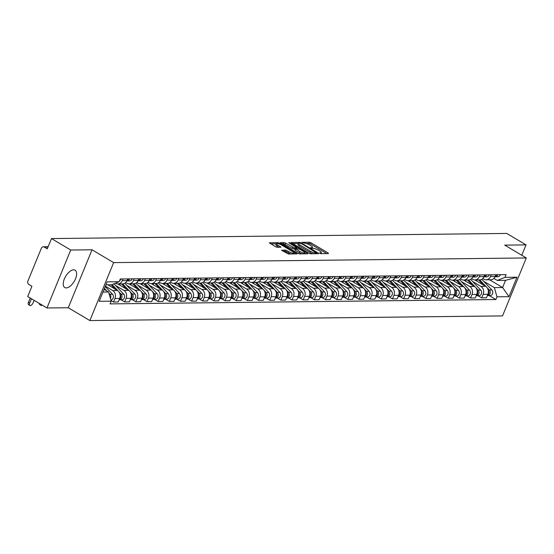 <?xml version="1.0" encoding="UTF-8"?>
<svg xmlns="http://www.w3.org/2000/svg" width="554" height="554" viewBox="0 0 554 554"><rect width="100%" height="100%" fill="white"/><g stroke="black" fill="none" stroke-linecap="round" stroke-linejoin="round"><path stroke-width="0.83" d="M319.817 253.268L320.974 253.656L328.432 253.573L328.183 252.998L311.085 242.839L309.437 242.278L301.972 242.361L304.271 243.144A4.065 1.018 22.3 0 1 309.554 244.923L310.981 245.775A4.065 1.018 22.3 0 1 312.498 247.34A4.065 1.018 22.3 0 1 311.777 247.603L310.656 247.673L310.981 248.019L313.107 248.393A4.065 1.018 22.3 0 1 318.391 250.173L319.817 251.024A4.065 1.018 22.3 0 1 321.327 252.589A4.065 1.018 22.3 0 1 320.607 252.853L319.485 252.922L319.817 253.268M66.224 287.914A10.09 4.972 120.7 0 0 74.908 280.123A10.09 4.972 120.7 0 0 75.088 270.2A10.09 4.972 120.7 0 0 73.64 269.833A10.09 4.972 120.7 0 0 64.95 277.623A10.09 4.972 120.7 0 0 64.776 287.547A10.09 4.972 120.7 0 0 66.224 287.914M281.827 250.041L282.076 250.616L288.523 254.023L297.034 253.843L279.458 243.192L277.81 242.638L269.299 242.811L275.567 246.745L277.222 247.306L280.989 247.181L277.644 244.986A3.4 0.852 22.3 0 1 276.377 243.67A3.4 0.852 22.3 0 1 278.24 243.642A3.4 0.852 22.3 0 1 281.397 244.944L292.657 251.634A3.4 0.852 22.3 0 1 293.918 252.943A3.4 0.852 22.3 0 1 292.055 252.977A3.4 0.852 22.3 0 1 288.897 251.675L285.372 249.999L281.702 250.339M113.625 262.61L92.04 249.785L70.725 250.02L51.467 238.573L506.771 233.442L526.03 244.889L504.715 245.124L526.3 257.956L113.625 262.61L89.859 320.558L502.533 315.905L526.3 257.956M308.703 253.22L310.358 253.774L318.64 253.684L318.391 253.109L301.293 242.95L299.638 242.389L291.134 242.569L308.703 253.22M307.726 253.808L299.437 253.898L297.789 253.344L280.213 242.687L283.987 242.569L285.635 243.123L294.222 247.804L296.799 247.693L289.105 242.915L288.779 242.569L290.088 242.901L307.477 253.233L307.726 253.808M70.725 250.02L46.958 307.976L27.7 296.529L31.903 286.273L28.905 284.486A2.59 2.154 -90.6 0 1 27.922 281.017L41.377 248.22A2.59 2.154 -90.6 0 1 43.281 246.779L48.122 246.724M46.958 307.976L68.274 307.733L89.859 320.558M51.467 238.573L47.263 248.836L44.258 247.049A2.59 2.154 -90.6 0 0 43.281 246.779M521.771 255.262L526.03 244.889M491.176 274.791L490.47 276.501A5.949 4.958 89.4 0 1 486.087 279.805L490.809 279.749A5.949 4.958 -90.6 0 0 495.193 276.446L495.892 274.736M472.562 281.425L480.886 286.37A5.949 4.958 89.4 0 1 483.15 294.347L487.873 294.292A5.949 4.958 -90.6 0 0 485.609 286.314L474.861 279.929M487.873 294.292L486.426 297.83L481.703 297.886L478.123 295.753M486.087 279.805A5.949 4.958 89.4 0 1 483.836 279.181L482.742 278.537M483.15 294.347L481.703 297.886M480.02 274.916L479.314 276.626A5.949 4.958 89.4 0 1 474.93 279.929L479.653 279.881A5.949 4.958 -90.6 0 0 484.037 276.571L484.736 274.86M466.967 295.884L470.547 298.01L475.263 297.955L476.717 294.423A5.949 4.958 -90.6 0 0 474.453 286.446L463.705 280.054M474.93 279.929A5.949 4.958 89.4 0 1 472.68 279.313L471.579 278.662M461.406 281.55L469.73 286.494A5.949 4.958 89.4 0 1 471.994 294.472L470.547 298.01M468.857 275.04L468.158 276.751A5.949 4.958 89.4 0 1 463.774 280.054L468.497 280.005A5.949 4.958 -90.6 0 0 472.881 276.695L473.58 274.985M455.81 296.009L459.391 298.135L464.107 298.08L465.561 294.548A5.949 4.958 -90.6 0 0 463.296 286.57L452.549 280.185M463.774 280.054A5.949 4.958 89.4 0 1 461.517 279.438L460.422 278.787M450.25 281.674L458.574 286.626A5.949 4.958 89.4 0 1 460.838 294.596L459.391 298.135M457.701 275.165L457.002 276.875A5.949 4.958 89.4 0 1 452.618 280.185L457.334 280.13A5.949 4.958 -90.6 0 0 461.724 276.827L462.424 275.116M444.654 296.134L448.228 298.26L452.95 298.204L454.405 294.673A5.949 4.958 -90.6 0 0 452.133 286.695L441.393 280.31M452.618 280.185A5.949 4.958 89.4 0 1 450.36 279.562L449.266 278.911M439.093 281.806L447.417 286.75A5.949 4.958 89.4 0 1 449.682 294.728L448.228 298.26M446.545 275.296L445.845 277A5.949 4.958 89.4 0 1 441.462 280.31L446.178 280.255A5.949 4.958 -90.6 0 0 450.561 276.952L451.268 275.241M433.491 296.258L437.071 298.384L441.794 298.336L443.242 294.797A5.949 4.958 -90.6 0 0 440.977 286.82L430.229 280.435M441.462 280.31A5.949 4.958 89.4 0 1 439.204 279.687L438.11 279.036M427.937 281.931L436.261 286.875A5.949 4.958 89.4 0 1 438.526 294.853L437.071 298.384M435.389 275.421L434.689 277.132A5.949 4.958 89.4 0 1 430.299 280.435L435.022 280.379A5.949 4.958 -90.6 0 0 439.405 277.076L440.111 275.366M422.335 296.383L425.915 298.509L430.638 298.461L432.085 294.922A5.949 4.958 -90.6 0 0 429.821 286.944L419.073 280.559M430.299 280.435A5.949 4.958 89.4 0 1 428.048 279.812L426.954 279.161M416.781 282.055L425.098 287A5.949 4.958 89.4 0 1 427.369 294.977L425.915 298.509M424.232 275.546L423.526 277.256A5.949 4.958 89.4 0 1 419.143 280.559L423.865 280.504A5.949 4.958 -90.6 0 0 428.249 277.201L428.948 275.49M411.179 296.508L414.759 298.641L419.482 298.585L420.929 295.047A5.949 4.958 -90.6 0 0 418.665 287.076L407.917 280.684M419.143 280.559A5.949 4.958 89.4 0 1 416.892 279.943L415.798 279.292M405.625 282.18L413.942 287.124A5.949 4.958 89.4 0 1 416.206 295.102L414.759 298.641M413.076 275.67L412.37 277.381A5.949 4.958 89.4 0 1 407.986 280.684L412.709 280.636A5.949 4.958 -90.6 0 0 417.093 277.325L417.792 275.615M400.023 296.639L403.603 298.765L408.326 298.71L409.773 295.178A5.949 4.958 -90.6 0 0 407.509 287.201L396.761 280.809M407.986 280.684A5.949 4.958 89.4 0 1 405.736 280.068L404.642 279.417M394.462 282.305L402.786 287.249A5.949 4.958 89.4 0 1 405.05 295.227L403.603 298.765M401.913 275.795L401.214 277.506A5.949 4.958 89.4 0 1 396.83 280.809L401.553 280.76A5.949 4.958 -90.6 0 0 405.937 277.45L406.636 275.747M388.866 296.764L392.447 298.89L397.163 298.835L398.617 295.303A5.949 4.958 -90.6 0 0 396.352 287.325L385.605 280.94M396.83 280.809A5.949 4.958 89.4 0 1 394.573 280.192L393.479 279.541M383.306 282.429L391.63 287.381A5.949 4.958 89.4 0 1 393.894 295.358L392.447 298.89M390.757 275.92L390.058 277.63A5.949 4.958 89.4 0 1 385.674 280.94L390.39 280.885A5.949 4.958 -90.6 0 0 394.78 277.582L395.48 275.871M377.71 296.889L381.291 299.015L386.006 298.959L387.461 295.427A5.949 4.958 -90.6 0 0 385.189 287.45L374.449 281.065M385.674 280.94A5.949 4.958 89.4 0 1 383.416 280.317L382.322 279.666M372.149 282.561L380.473 287.505A5.949 4.958 89.4 0 1 382.738 295.483L381.291 299.015M379.601 276.051L378.901 277.755A5.949 4.958 89.4 0 1 374.518 281.065L379.234 281.01A5.949 4.958 -90.6 0 0 383.617 277.706L384.324 275.996M366.554 297.013L370.127 299.139L374.85 299.091L376.298 295.552A5.949 4.958 -90.6 0 0 374.033 287.574L363.286 281.19M374.518 281.065A5.949 4.958 89.4 0 1 372.26 280.442L371.166 279.791M360.993 282.685L369.317 287.63A5.949 4.958 89.4 0 1 371.582 295.607L370.127 299.139M368.445 276.176L367.745 277.886A5.949 4.958 89.4 0 1 363.355 281.19L368.078 281.134A5.949 4.958 -90.6 0 0 372.461 277.831L373.167 276.121M355.391 297.138L358.971 299.271L363.694 299.215L365.141 295.677A5.949 4.958 -90.6 0 0 362.877 287.699L352.129 281.314M363.355 281.19A5.949 4.958 89.4 0 1 361.104 280.566L360.01 279.915M349.837 282.81L358.154 287.755A5.949 4.958 89.4 0 1 360.425 295.732L358.971 299.271M357.288 276.301L356.589 278.011A5.949 4.958 89.4 0 1 352.199 281.314L356.921 281.259A5.949 4.958 -90.6 0 0 361.305 277.956L362.004 276.245M344.235 297.269L347.815 299.395L352.538 299.34L353.985 295.808A5.949 4.958 -90.6 0 0 351.721 287.831L340.973 281.439M352.199 281.314A5.949 4.958 89.4 0 1 349.948 280.698L348.854 280.047M338.681 282.935L346.998 287.879A5.949 4.958 89.4 0 1 349.262 295.857L347.815 299.395M346.132 276.425L345.426 278.136A5.949 4.958 89.4 0 1 341.042 281.439L345.765 281.39A5.949 4.958 -90.6 0 0 350.149 278.08L350.848 276.37M333.079 297.394L336.659 299.52L341.382 299.465L342.829 295.933A5.949 4.958 -90.6 0 0 340.565 287.955L329.817 281.571M341.042 281.439A5.949 4.958 89.4 0 1 338.792 280.823L337.698 280.172M327.518 283.059L335.842 288.004A5.949 4.958 89.4 0 1 338.106 295.981L336.659 299.52M334.969 276.55L334.27 278.26A5.949 4.958 89.4 0 1 329.886 281.564L334.609 281.515A5.949 4.958 -90.6 0 0 338.993 278.205L339.692 276.501M321.922 297.519L325.503 299.645L330.219 299.589L331.673 296.058A5.949 4.958 -90.6 0 0 329.408 288.08L318.661 281.695M329.886 281.564A5.949 4.958 89.4 0 1 327.636 280.947L326.535 280.296M316.362 283.184L324.686 288.135A5.949 4.958 89.4 0 1 326.95 296.113L325.503 299.645M323.813 276.675L323.114 278.385A5.949 4.958 89.4 0 1 318.73 281.695L323.446 281.64A5.949 4.958 -90.6 0 0 327.836 278.337L328.536 276.626M310.766 297.643L314.347 299.769L319.062 299.721L320.517 296.182A5.949 4.958 -90.6 0 0 318.245 288.205L307.505 281.82M318.73 281.695A5.949 4.958 89.4 0 1 316.473 281.072L315.378 280.421M305.206 283.316L313.529 288.26A5.949 4.958 89.4 0 1 315.794 296.238L314.347 299.769M312.657 276.806L311.957 278.51A5.949 4.958 89.4 0 1 307.574 281.82L312.29 281.764A5.949 4.958 -90.6 0 0 316.68 278.461L317.38 276.751M299.61 297.768L303.183 299.894L307.906 299.846L309.354 296.307A5.949 4.958 -90.6 0 0 307.089 288.329L296.348 281.944M307.574 281.82A5.949 4.958 89.4 0 1 305.316 281.197L304.222 280.546M294.049 283.44L302.373 288.385A5.949 4.958 89.4 0 1 304.638 296.362L303.183 299.894M301.501 276.931L300.801 278.641A5.949 4.958 89.4 0 1 296.418 281.944L301.134 281.889A5.949 4.958 -90.6 0 0 305.517 278.586L306.224 276.875M288.447 297.893L292.027 300.026L296.75 299.97L298.197 296.432A5.949 4.958 -90.6 0 0 295.933 288.454L285.185 282.069M296.418 281.944A5.949 4.958 89.4 0 1 294.16 281.321L293.066 280.67M282.893 283.565L291.21 288.509A5.949 4.958 89.4 0 1 293.481 296.487L292.027 300.026M290.344 277.055L289.645 278.766A5.949 4.958 89.4 0 1 285.255 282.069L289.977 282.021A5.949 4.958 -90.6 0 0 294.361 278.71L295.06 277M277.291 298.024L280.871 300.15L285.594 300.095L287.041 296.563A5.949 4.958 -90.6 0 0 284.777 288.586L274.029 282.194M285.255 282.069A5.949 4.958 89.4 0 1 283.004 281.453L281.91 280.802M271.737 283.69L280.054 288.634A5.949 4.958 89.4 0 1 282.318 296.612L280.871 300.15M279.188 277.18L278.482 278.891A5.949 4.958 89.4 0 1 274.098 282.194L278.821 282.145A5.949 4.958 -90.6 0 0 283.205 278.835L283.904 277.125M266.135 298.149L269.715 300.275L274.438 300.22L275.885 296.688A5.949 4.958 -90.6 0 0 273.621 288.71L262.873 282.325M274.098 282.194A5.949 4.958 89.4 0 1 271.848 281.577L270.754 280.926M260.574 283.814L268.898 288.759A5.949 4.958 89.4 0 1 271.162 296.736L269.715 300.275M268.032 277.305L267.326 279.015A5.949 4.958 89.4 0 1 262.942 282.325L267.665 282.27A5.949 4.958 -90.6 0 0 272.049 278.96L272.748 277.256M254.978 298.274L258.559 300.4L263.275 300.344L264.729 296.812A5.949 4.958 -90.6 0 0 262.464 288.835L251.717 282.45M262.942 282.325A5.949 4.958 89.4 0 1 260.692 281.702L259.591 281.051M249.418 283.939L257.742 288.89A5.949 4.958 89.4 0 1 260.006 296.868L258.559 300.4M256.869 277.429L256.17 279.14A5.949 4.958 89.4 0 1 251.786 282.45L256.509 282.395A5.949 4.958 -90.6 0 0 260.892 279.091L261.592 277.381M243.822 298.398L247.403 300.524L252.118 300.476L253.573 296.937A5.949 4.958 -90.6 0 0 251.301 288.959L240.561 282.575M251.786 282.45A5.949 4.958 89.4 0 1 249.529 281.827L248.434 281.176M238.262 284.07L246.585 289.015A5.949 4.958 89.4 0 1 248.85 296.992L247.403 300.524M245.713 277.561L245.013 279.271A5.949 4.958 89.4 0 1 240.63 282.575L245.346 282.519A5.949 4.958 -90.6 0 0 249.736 279.216L250.436 277.506M232.666 298.523L236.239 300.649L240.962 300.6L242.41 297.062A5.949 4.958 -90.6 0 0 240.145 289.084L229.404 282.699M240.63 282.575A5.949 4.958 89.4 0 1 238.372 281.951L237.278 281.3M227.105 284.195L235.429 289.14A5.949 4.958 89.4 0 1 237.694 297.117L236.239 300.649M234.557 277.686L233.857 279.396A5.949 4.958 89.4 0 1 229.474 282.699L234.19 282.644A5.949 4.958 -90.6 0 0 238.573 279.341L239.28 277.63M221.503 298.648L225.083 300.78L229.806 300.725L231.253 297.186A5.949 4.958 -90.6 0 0 228.989 289.209L218.241 282.824M229.474 282.699A5.949 4.958 89.4 0 1 227.216 282.083L226.122 281.432M215.949 284.32L224.273 289.264A5.949 4.958 89.4 0 1 226.538 297.242L225.083 300.78M223.401 277.81L222.701 279.521A5.949 4.958 89.4 0 1 218.311 282.824L223.033 282.775A5.949 4.958 -90.6 0 0 227.417 279.465L228.123 277.755M210.347 298.779L213.927 300.905L218.65 300.85L220.097 297.318A5.949 4.958 -90.6 0 0 217.833 289.34L207.085 282.949M218.311 282.824A5.949 4.958 89.4 0 1 216.06 282.208L214.966 281.557M204.793 284.444L213.11 289.389A5.949 4.958 89.4 0 1 215.381 297.366L213.927 300.905M212.244 277.935L211.538 279.645A5.949 4.958 89.4 0 1 207.154 282.949L211.877 282.9A5.949 4.958 -90.6 0 0 216.261 279.59L216.96 277.879M199.191 298.904L202.771 301.03L207.494 300.974L208.941 297.443A5.949 4.958 -90.6 0 0 206.677 289.465L195.929 283.08M207.154 282.949A5.949 4.958 89.4 0 1 204.904 282.332L203.81 281.681M193.637 284.569L201.954 289.52A5.949 4.958 89.4 0 1 204.218 297.491L202.771 301.03M201.088 278.06L200.382 279.77A5.949 4.958 89.4 0 1 195.998 283.08L200.721 283.025A5.949 4.958 -90.6 0 0 205.105 279.722L205.804 278.011M188.035 299.028L191.615 301.154L196.338 301.099L197.785 297.567A5.949 4.958 -90.6 0 0 195.52 289.59L184.773 283.205M195.998 283.08A5.949 4.958 89.4 0 1 193.748 282.457L192.653 281.806M182.474 284.701L190.798 289.645A5.949 4.958 89.4 0 1 193.062 297.623L191.615 301.154M189.925 278.191L189.226 279.895A5.949 4.958 89.4 0 1 184.842 283.205L189.565 283.149A5.949 4.958 -90.6 0 0 193.948 279.846L194.648 278.136M176.878 299.153L180.459 301.279L185.174 301.231L186.629 297.692A5.949 4.958 -90.6 0 0 184.364 289.714L173.617 283.329M184.842 283.205A5.949 4.958 89.4 0 1 182.585 282.582L181.49 281.931M171.318 284.825L179.641 289.77A5.949 4.958 89.4 0 1 181.906 297.747L180.459 301.279M178.769 278.316L178.069 280.026A5.949 4.958 89.4 0 1 173.686 283.329L178.402 283.274A5.949 4.958 -90.6 0 0 182.792 279.971L183.492 278.26M165.722 299.278L169.302 301.404L174.018 301.355L175.473 297.817A5.949 4.958 -90.6 0 0 173.201 289.839L162.46 283.454M173.686 283.329A5.949 4.958 89.4 0 1 171.428 282.706L170.334 282.055M160.161 284.95L168.485 289.894A5.949 4.958 89.4 0 1 170.75 297.872L169.302 301.404M167.613 278.44L166.913 280.151A5.949 4.958 89.4 0 1 162.53 283.454L167.246 283.399A5.949 4.958 -90.6 0 0 171.629 280.095L172.336 278.385M154.566 299.402L158.139 301.535L162.862 301.48L164.309 297.948A5.949 4.958 -90.6 0 0 162.045 289.971L151.297 283.579M162.53 283.454A5.949 4.958 89.4 0 1 160.272 282.838L159.178 282.187M149.005 285.075L157.329 290.019A5.949 4.958 89.4 0 1 159.594 297.997L158.139 301.535M156.457 278.565L155.757 280.276A5.949 4.958 89.4 0 1 151.367 283.579L156.09 283.53A5.949 4.958 -90.6 0 0 160.473 280.22L161.179 278.51M143.403 299.534L146.983 301.66L151.706 301.605L153.153 298.073A5.949 4.958 -90.6 0 0 150.889 290.095L140.141 283.71M151.367 283.579A5.949 4.958 89.4 0 1 149.116 282.962L148.022 282.311M137.849 285.199L146.166 290.144A5.949 4.958 89.4 0 1 148.437 298.121L146.983 301.66M145.3 278.69L144.601 280.4A5.949 4.958 89.4 0 1 140.21 283.703L144.933 283.655A5.949 4.958 -90.6 0 0 149.317 280.345L150.016 278.641M132.247 299.659L135.827 301.785L140.55 301.729L141.997 298.197A5.949 4.958 -90.6 0 0 139.733 290.22L128.985 283.835M140.21 283.703A5.949 4.958 89.4 0 1 137.96 283.087L136.866 282.436M126.693 285.324L135.01 290.275A5.949 4.958 89.4 0 1 137.274 298.253L135.827 301.785M134.144 278.814L133.438 280.525A5.949 4.958 89.4 0 1 129.054 283.835L133.777 283.78A5.949 4.958 -90.6 0 0 138.161 280.476L138.86 278.766M121.091 299.783L124.671 301.909L129.394 301.861L130.841 298.322A5.949 4.958 -90.6 0 0 128.576 290.344L117.829 283.96M129.054 283.835A5.949 4.958 89.4 0 1 126.804 283.212L125.71 282.561M115.53 285.455L123.854 290.4A5.949 4.958 89.4 0 1 126.118 298.377L124.671 301.909M122.981 278.946L122.282 280.649A5.949 4.958 89.4 0 1 117.898 283.96L122.621 283.904A5.949 4.958 -90.6 0 0 127.005 280.601L127.704 278.891M111.022 300.552L113.515 302.034L118.231 301.985L119.685 298.447A5.949 4.958 -90.6 0 0 117.42 290.469L107.926 284.832M117.898 283.96A5.949 4.958 89.4 0 1 115.647 283.336L115.433 283.212M105.385 286.176L112.697 290.525A5.949 4.958 89.4 0 1 114.962 298.502L113.515 302.034M483.725 281.3L494.369 287.623L502.589 287.533L505.539 280.345L497.312 280.442L493.898 278.406M489.521 279.763L502.589 287.533L508.994 296.681L496.98 296.819L494.369 287.623M497.312 280.442L504.964 277.346L516.979 277.208L508.994 296.681M102.975 292.041L108.584 291.979L111.195 301.168L110.08 303.89L495.858 299.541L496.98 296.819M111.195 301.168L99.18 301.307L107.164 281.834L119.179 281.695L111.527 284.791L105.925 284.853M504.964 277.346L506.079 274.625L120.294 278.974L119.179 281.695M92.04 249.785L68.274 307.733M108.584 291.979L104.097 289.313M489.279 295.628L495.858 299.541M516.979 277.208L505.539 280.345M326.756 253.594L310.607 243.995L308.959 243.441L306.161 243.469M298.419 243.559L292.56 243.621M316.964 253.704L316.466 253.407M316.542 252.901L301.355 243.58L299.181 243.199A4.065 1.018 22.3 0 0 298.461 243.469A4.065 1.018 22.3 0 0 299.977 245.034L310.233 251.128A4.065 1.018 22.3 0 0 315.524 252.915L316.542 252.901L316.209 253.711M298.461 243.469L297.983 244.626A4.065 1.018 22.3 0 0 299.499 246.191L299.977 245.034M313.155 253.746A4.065 1.018 22.3 0 1 309.755 252.292L299.499 246.191M281.64 243.746L283.51 243.725L283.987 242.569M295.22 248.947L292.096 248.407L283.51 243.725M296.591 248.206L297.214 248.573M304.693 253.019L306.043 253.822M299.769 251.523A3.4 0.852 22.3 0 0 302.92 252.825A3.4 0.852 22.3 0 0 304.79 252.79A3.4 0.852 22.3 0 0 303.523 251.481L299.555 249.12L295.552 248.594L299.769 251.523L299.292 252.679A3.4 0.852 22.3 0 0 302.041 253.871M295.081 249.75L295.324 250.325L295.801 249.168M299.292 252.679L295.324 250.325M291.079 253.995A3.4 0.852 22.3 0 1 288.426 252.832L284.894 251.163L283.032 251.184M276.377 243.67L275.899 244.833A3.4 0.852 22.3 0 0 277.166 246.142L277.644 244.986M279.084 247.285L277.166 246.142M276.321 243.808L270.726 243.871M295.13 253.947L293.828 253.171M478.566 279.888L483.351 284.978M475.99 279.915L477.451 281.467M488.219 290.164A3.234 2.694 89.4 0 1 487.43 295.372M479.778 279.874L486.35 286.861M487.028 287.581L489.3 289.998A3.234 2.694 89.4 0 1 490.048 293.551A3.234 2.694 89.4 0 1 487.555 295.649A3.234 2.694 89.4 0 1 487.319 295.642M481.807 279.258L491.876 289.971A3.234 2.694 89.4 0 1 492.617 293.523A3.234 2.694 89.4 0 1 490.131 295.621L487.555 295.649M495.061 276.751A3.234 2.694 -90.6 0 0 495.304 276.758A3.234 2.694 -90.6 0 0 497.776 274.715M495.304 276.758L497.88 276.73A3.234 2.694 -90.6 0 0 500.352 274.687M495.179 276.481A3.234 2.694 -90.6 0 0 496.557 274.729M467.41 280.012L472.188 285.102M464.834 280.047L466.295 281.598M477.063 290.289A3.234 2.694 89.4 0 1 476.274 295.497M468.622 279.999L475.194 286.986M475.872 287.706L478.144 290.123A3.234 2.694 89.4 0 1 478.885 293.675A3.234 2.694 89.4 0 1 476.398 295.774A3.234 2.694 89.4 0 1 476.163 295.767M470.644 279.382L480.72 290.095A3.234 2.694 89.4 0 1 481.461 293.648A3.234 2.694 89.4 0 1 478.975 295.746L476.398 295.774M456.254 280.144L461.032 285.227M453.678 280.172L455.132 281.723M465.907 290.414A3.234 2.694 89.4 0 1 465.118 295.621M457.466 280.123L464.037 287.111M464.716 287.831L466.987 290.248A3.234 2.694 89.4 0 1 467.728 293.8A3.234 2.694 89.4 0 1 465.242 295.898A3.234 2.694 89.4 0 1 465.007 295.891M459.488 279.514L469.563 290.22A3.234 2.694 89.4 0 1 470.304 293.772A3.234 2.694 89.4 0 1 467.811 295.871L465.242 295.898M483.905 276.875A3.234 2.694 -90.6 0 0 484.148 276.882A3.234 2.694 -90.6 0 0 486.62 274.839M484.148 276.882L486.717 276.855A3.234 2.694 -90.6 0 0 489.196 274.812M484.023 276.605A3.234 2.694 -90.6 0 0 485.401 274.853M472.749 277A3.234 2.694 -90.6 0 0 472.984 277.007A3.234 2.694 -90.6 0 0 475.464 274.964M472.984 277.007L475.561 276.979A3.234 2.694 -90.6 0 0 478.033 274.936M472.867 276.73A3.234 2.694 -90.6 0 0 474.245 274.978M445.097 280.269L449.876 285.352M442.521 280.296L443.976 281.848M454.744 290.545A3.234 2.694 89.4 0 1 453.961 295.746M446.309 280.255L452.874 287.235M453.553 287.955L455.831 290.372A3.234 2.694 89.4 0 1 456.572 293.932A3.234 2.694 89.4 0 1 454.079 296.03A3.234 2.694 89.4 0 1 453.851 296.016M448.331 279.638L458.4 290.344A3.234 2.694 89.4 0 1 459.148 293.897A3.234 2.694 89.4 0 1 456.655 295.995L454.079 296.03M433.934 280.393L438.72 285.476M431.365 280.421L432.819 281.972M443.588 290.67A3.234 2.694 89.4 0 1 442.805 295.878M435.153 280.379L441.718 287.36M442.397 288.087L444.668 290.504A3.234 2.694 89.4 0 1 445.416 294.056A3.234 2.694 89.4 0 1 442.923 296.155A3.234 2.694 89.4 0 1 442.694 296.141M437.175 279.763L447.244 290.469A3.234 2.694 89.4 0 1 447.992 294.022A3.234 2.694 89.4 0 1 445.499 296.127L442.923 296.155M422.778 280.518L427.563 285.601M420.202 280.546L421.663 282.097M432.432 290.795A3.234 2.694 89.4 0 1 431.642 296.002M423.997 280.504L430.562 287.491M431.241 288.212L433.512 290.628A3.234 2.694 89.4 0 1 434.26 294.181A3.234 2.694 89.4 0 1 431.767 296.279A3.234 2.694 89.4 0 1 431.538 296.272M426.019 279.888L436.088 290.601A3.234 2.694 89.4 0 1 436.836 294.153A3.234 2.694 89.4 0 1 434.343 296.252L431.767 296.279M461.586 277.125A3.234 2.694 -90.6 0 0 461.828 277.139A3.234 2.694 -90.6 0 0 464.3 275.096M461.828 277.139L464.404 277.104A3.234 2.694 -90.6 0 0 466.877 275.061M461.711 276.855A3.234 2.694 -90.6 0 0 463.089 275.109M450.43 277.249A3.234 2.694 -90.6 0 0 450.672 277.263A3.234 2.694 -90.6 0 0 453.144 275.22M450.672 277.263L453.248 277.229A3.234 2.694 -90.6 0 0 455.72 275.193M450.547 276.979A3.234 2.694 -90.6 0 0 451.932 275.234M439.274 277.374A3.234 2.694 -90.6 0 0 439.516 277.388A3.234 2.694 -90.6 0 0 441.988 275.345M439.516 277.388L442.092 277.36A3.234 2.694 -90.6 0 0 444.564 275.317M439.391 277.111A3.234 2.694 -90.6 0 0 440.776 275.359M411.622 280.643L416.407 285.732M409.046 280.677L410.507 282.221M421.275 290.919A3.234 2.694 89.4 0 1 420.486 296.127M412.834 280.629L419.406 287.616M420.084 288.336L422.356 290.753A3.234 2.694 89.4 0 1 423.104 294.306A3.234 2.694 89.4 0 1 420.611 296.404A3.234 2.694 89.4 0 1 420.375 296.397M414.863 280.012L424.932 290.725A3.234 2.694 89.4 0 1 425.68 294.278A3.234 2.694 89.4 0 1 423.187 296.376L420.611 296.404M428.117 277.506A3.234 2.694 -90.6 0 0 428.36 277.512A3.234 2.694 -90.6 0 0 430.832 275.47M428.36 277.512L430.936 277.485A3.234 2.694 -90.6 0 0 433.408 275.442M428.235 277.235A3.234 2.694 -90.6 0 0 429.613 275.483M400.466 280.774L405.244 285.857M397.89 280.802L399.351 282.353M410.119 291.044A3.234 2.694 89.4 0 1 409.33 296.252M401.678 280.753L408.25 287.741M408.928 288.461L411.2 290.878A3.234 2.694 89.4 0 1 411.947 294.43A3.234 2.694 89.4 0 1 409.454 296.529A3.234 2.694 89.4 0 1 409.219 296.522M403.707 280.137L413.776 290.85A3.234 2.694 89.4 0 1 414.517 294.403A3.234 2.694 89.4 0 1 412.031 296.501L409.454 296.529M416.961 277.63A3.234 2.694 -90.6 0 0 417.204 277.637A3.234 2.694 -90.6 0 0 419.676 275.594M417.204 277.637L419.773 277.609A3.234 2.694 -90.6 0 0 422.252 275.567M417.079 277.36A3.234 2.694 -90.6 0 0 418.457 275.608M389.31 280.899L394.088 285.982M386.734 280.926L388.195 282.478M398.963 291.169A3.234 2.694 89.4 0 1 398.174 296.376M390.522 280.878L397.093 287.865M397.772 288.586L400.043 291.002A3.234 2.694 89.4 0 1 400.784 294.555A3.234 2.694 89.4 0 1 398.298 296.653A3.234 2.694 89.4 0 1 398.063 296.646M392.544 280.269L402.619 290.975A3.234 2.694 89.4 0 1 403.36 294.527A3.234 2.694 89.4 0 1 400.867 296.625L398.298 296.653M405.805 277.755A3.234 2.694 -90.6 0 0 406.04 277.762A3.234 2.694 -90.6 0 0 408.52 275.719M406.04 277.762L408.617 277.734A3.234 2.694 -90.6 0 0 411.089 275.691M405.923 277.485A3.234 2.694 -90.6 0 0 407.301 275.733M378.153 281.023L382.932 286.106M375.577 281.051L377.032 282.602M387.807 291.3A3.234 2.694 89.4 0 1 387.017 296.501M379.365 281.01L385.937 287.99M386.609 288.71L388.887 291.134A3.234 2.694 89.4 0 1 389.628 294.686A3.234 2.694 89.4 0 1 387.135 296.785A3.234 2.694 89.4 0 1 386.907 296.771M381.387 280.393L391.456 291.099A3.234 2.694 89.4 0 1 392.204 294.652A3.234 2.694 89.4 0 1 389.711 296.75L387.135 296.785M394.642 277.879A3.234 2.694 -90.6 0 0 394.884 277.893A3.234 2.694 -90.6 0 0 397.363 275.85M394.884 277.893L397.46 277.859A3.234 2.694 -90.6 0 0 399.933 275.816M394.767 277.609A3.234 2.694 -90.6 0 0 396.145 275.864M366.99 281.148L371.776 286.231M364.421 281.176L365.875 282.727M376.644 291.425A3.234 2.694 89.4 0 1 375.861 296.632M368.209 281.134L374.774 288.122M375.453 288.842L377.731 291.259A3.234 2.694 89.4 0 1 378.472 294.811A3.234 2.694 89.4 0 1 375.979 296.909A3.234 2.694 89.4 0 1 375.751 296.896M370.231 280.518L380.3 291.224A3.234 2.694 89.4 0 1 381.048 294.783A3.234 2.694 89.4 0 1 378.555 296.882L375.979 296.909M383.486 278.004A3.234 2.694 -90.6 0 0 383.728 278.018A3.234 2.694 -90.6 0 0 386.2 275.975M383.728 278.018L386.304 277.99A3.234 2.694 -90.6 0 0 388.776 275.947M383.61 277.741A3.234 2.694 -90.6 0 0 384.988 275.989M355.834 281.273L360.619 286.356M353.265 281.3L354.719 282.852M365.488 291.549A3.234 2.694 89.4 0 1 364.705 296.757M357.053 281.259L363.618 288.246M364.297 288.966L366.568 291.383A3.234 2.694 89.4 0 1 367.316 294.936A3.234 2.694 89.4 0 1 364.823 297.034A3.234 2.694 89.4 0 1 364.594 297.027M359.075 280.643L369.144 291.356A3.234 2.694 89.4 0 1 369.892 294.908A3.234 2.694 89.4 0 1 367.399 297.006L364.823 297.034M372.33 278.129A3.234 2.694 -90.6 0 0 372.572 278.143A3.234 2.694 -90.6 0 0 375.044 276.1M372.572 278.143L375.148 278.115A3.234 2.694 -90.6 0 0 377.62 276.072M372.447 277.866A3.234 2.694 -90.6 0 0 373.832 276.114M344.678 281.397L349.463 286.487M342.102 281.432L343.563 282.976M354.331 291.674A3.234 2.694 89.4 0 1 353.542 296.882M345.89 281.384L352.462 288.371M353.14 289.091L355.412 291.508A3.234 2.694 89.4 0 1 356.16 295.06A3.234 2.694 89.4 0 1 353.667 297.159A3.234 2.694 89.4 0 1 353.431 297.152M347.919 280.767L357.988 291.48A3.234 2.694 89.4 0 1 358.736 295.033A3.234 2.694 89.4 0 1 356.243 297.131L353.667 297.159M361.173 278.26A3.234 2.694 -90.6 0 0 361.416 278.267A3.234 2.694 -90.6 0 0 363.888 276.224M361.416 278.267L363.992 278.24A3.234 2.694 -90.6 0 0 366.464 276.197M361.291 277.99A3.234 2.694 -90.6 0 0 362.669 276.238M333.522 281.529L338.3 286.612M330.946 281.557L332.407 283.108M343.175 291.799A3.234 2.694 89.4 0 1 342.386 297.006M334.734 281.508L341.306 288.495M341.984 289.216L344.256 291.633A3.234 2.694 89.4 0 1 345.003 295.185A3.234 2.694 89.4 0 1 342.511 297.283A3.234 2.694 89.4 0 1 342.275 297.276M336.763 280.899L346.832 291.605A3.234 2.694 89.4 0 1 347.573 295.157A3.234 2.694 89.4 0 1 345.087 297.256L342.511 297.283M350.017 278.385A3.234 2.694 -90.6 0 0 350.26 278.392A3.234 2.694 -90.6 0 0 352.732 276.349M350.26 278.392L352.829 278.364A3.234 2.694 -90.6 0 0 355.308 276.321M350.135 278.115A3.234 2.694 -90.6 0 0 351.513 276.363M322.366 281.654L327.144 286.737M319.79 281.681L321.251 283.233M332.019 291.93A3.234 2.694 89.4 0 1 331.23 297.131M323.578 281.633L330.149 288.62M330.828 289.34L333.099 291.757A3.234 2.694 89.4 0 1 333.84 295.31A3.234 2.694 89.4 0 1 331.354 297.415A3.234 2.694 89.4 0 1 331.119 297.401M325.6 281.023L335.676 291.729A3.234 2.694 89.4 0 1 336.416 295.282A3.234 2.694 89.4 0 1 333.923 297.38L331.354 297.415M338.861 278.51A3.234 2.694 -90.6 0 0 339.103 278.517A3.234 2.694 -90.6 0 0 341.576 276.481M339.103 278.517L341.673 278.489A3.234 2.694 -90.6 0 0 344.152 276.446M338.979 278.24A3.234 2.694 -90.6 0 0 340.357 276.488M311.209 281.778L315.988 286.861M308.633 281.806L310.088 283.357M320.863 292.055A3.234 2.694 89.4 0 1 320.073 297.256M312.421 281.764L318.993 288.745M319.665 289.465L321.943 291.889A3.234 2.694 89.4 0 1 322.684 295.441A3.234 2.694 89.4 0 1 320.198 297.54A3.234 2.694 89.4 0 1 319.963 297.526M314.443 281.148L324.519 291.854A3.234 2.694 89.4 0 1 325.26 295.407A3.234 2.694 89.4 0 1 322.767 297.505L320.198 297.54M327.705 278.634A3.234 2.694 -90.6 0 0 327.94 278.648A3.234 2.694 -90.6 0 0 330.419 276.605M327.94 278.648L330.516 278.614A3.234 2.694 -90.6 0 0 332.989 276.571M323.114 278.385L327.836 278.337A3.234 2.694 -90.6 0 0 329.201 276.619M300.053 281.903L304.832 286.986M297.477 281.931L298.931 283.482M309.7 292.18A3.234 2.694 89.4 0 1 308.917 297.387M301.265 281.889L307.83 288.876M308.509 289.597L310.787 292.013A3.234 2.694 89.4 0 1 311.528 295.566A3.234 2.694 89.4 0 1 309.035 297.664A3.234 2.694 89.4 0 1 308.807 297.65M303.287 281.273L313.356 291.986A3.234 2.694 89.4 0 1 314.104 295.538A3.234 2.694 89.4 0 1 311.611 297.637L309.035 297.664M316.542 278.759A3.234 2.694 -90.6 0 0 316.784 278.773A3.234 2.694 -90.6 0 0 319.256 276.73M316.784 278.773L319.36 278.745A3.234 2.694 -90.6 0 0 321.832 276.702M316.666 278.496A3.234 2.694 -90.6 0 0 318.044 276.744M288.89 282.028L293.675 287.117M286.321 282.055L287.775 283.606M298.544 292.304A3.234 2.694 89.4 0 1 297.761 297.512M290.109 282.014L296.674 289.001M297.353 289.721L299.624 292.138A3.234 2.694 89.4 0 1 300.372 295.691A3.234 2.694 89.4 0 1 297.879 297.789A3.234 2.694 89.4 0 1 297.65 297.782M292.131 281.397L302.2 292.11A3.234 2.694 89.4 0 1 302.948 295.663A3.234 2.694 89.4 0 1 300.455 297.761L297.879 297.789M305.386 278.884A3.234 2.694 -90.6 0 0 305.628 278.897A3.234 2.694 -90.6 0 0 308.1 276.855M305.628 278.897L308.204 278.87A3.234 2.694 -90.6 0 0 310.676 276.827M305.503 278.62A3.234 2.694 -90.6 0 0 306.888 276.868M277.734 282.152L282.519 287.242M275.158 282.187L276.619 283.738M287.387 292.429A3.234 2.694 89.4 0 1 286.598 297.637M278.953 282.138L285.518 289.126M286.196 289.846L288.468 292.263A3.234 2.694 89.4 0 1 289.216 295.815A3.234 2.694 89.4 0 1 286.723 297.913A3.234 2.694 89.4 0 1 286.487 297.907M280.975 281.522L291.044 292.235A3.234 2.694 89.4 0 1 291.792 295.788A3.234 2.694 89.4 0 1 289.299 297.886L286.723 297.913M294.229 279.015A3.234 2.694 -90.6 0 0 294.472 279.022A3.234 2.694 -90.6 0 0 296.944 276.979M294.472 279.022L297.048 278.994A3.234 2.694 -90.6 0 0 299.52 276.952M294.347 278.745A3.234 2.694 -90.6 0 0 295.732 276.993M266.578 282.284L271.363 287.367M264.002 282.311L265.463 283.863M276.231 292.554A3.234 2.694 89.4 0 1 275.442 297.761M267.79 282.263L274.362 289.25M275.04 289.971L277.312 292.387A3.234 2.694 89.4 0 1 278.06 295.94A3.234 2.694 89.4 0 1 275.567 298.038A3.234 2.694 89.4 0 1 275.331 298.031M269.819 281.654L279.888 292.36A3.234 2.694 89.4 0 1 280.629 295.912A3.234 2.694 89.4 0 1 278.143 298.01L275.567 298.038M283.073 279.14A3.234 2.694 -90.6 0 0 283.316 279.147A3.234 2.694 -90.6 0 0 285.788 277.104M283.316 279.147L285.892 279.119A3.234 2.694 -90.6 0 0 288.364 277.076M283.191 278.87A3.234 2.694 -90.6 0 0 284.569 277.118M255.422 282.408L260.2 287.491M252.846 282.436L254.307 283.987M265.075 292.685A3.234 2.694 89.4 0 1 264.286 297.886M256.634 282.395L263.205 289.375M263.884 290.095L266.155 292.512A3.234 2.694 89.4 0 1 266.896 296.065A3.234 2.694 89.4 0 1 264.41 298.17A3.234 2.694 89.4 0 1 264.175 298.156M258.656 281.778L268.732 292.484A3.234 2.694 89.4 0 1 269.473 296.037A3.234 2.694 89.4 0 1 266.986 298.135L264.41 298.17M271.917 279.264A3.234 2.694 -90.6 0 0 272.159 279.271A3.234 2.694 -90.6 0 0 274.632 277.235M272.159 279.271L274.729 279.244A3.234 2.694 -90.6 0 0 277.208 277.201M272.035 278.994A3.234 2.694 -90.6 0 0 273.413 277.249M244.266 282.533L249.044 287.616M241.689 282.561L243.144 284.112M253.919 292.81A3.234 2.694 89.4 0 1 253.13 298.01M245.477 282.519L252.049 289.5M252.728 290.227L254.999 292.644A3.234 2.694 89.4 0 1 255.74 296.196A3.234 2.694 89.4 0 1 253.254 298.294A3.234 2.694 89.4 0 1 253.019 298.281M247.499 281.903L257.575 292.609A3.234 2.694 89.4 0 1 258.316 296.161A3.234 2.694 89.4 0 1 255.823 298.267L253.254 298.294M260.761 279.389A3.234 2.694 -90.6 0 0 260.996 279.403A3.234 2.694 -90.6 0 0 263.475 277.36M260.996 279.403L263.572 279.368A3.234 2.694 -90.6 0 0 266.045 277.332M260.879 279.119A3.234 2.694 -90.6 0 0 262.257 277.374M233.109 282.658L237.888 287.741M230.533 282.685L231.988 284.237M242.756 292.934A3.234 2.694 89.4 0 1 241.973 298.142M234.321 282.644L240.886 289.631M241.565 290.351L243.843 292.768A3.234 2.694 89.4 0 1 244.584 296.321A3.234 2.694 89.4 0 1 242.091 298.419A3.234 2.694 89.4 0 1 241.863 298.412M236.343 282.028L246.412 292.741A3.234 2.694 89.4 0 1 247.16 296.293A3.234 2.694 89.4 0 1 244.667 298.391L242.091 298.419M249.598 279.514A3.234 2.694 -90.6 0 0 249.84 279.528A3.234 2.694 -90.6 0 0 252.312 277.485M249.84 279.528L252.416 279.5A3.234 2.694 -90.6 0 0 254.888 277.457M249.722 279.251A3.234 2.694 -90.6 0 0 251.101 277.499M221.946 282.782L226.731 287.872M219.377 282.817L220.831 284.361M231.6 293.059A3.234 2.694 89.4 0 1 230.817 298.267M223.165 282.769L229.73 289.756M230.409 290.476L232.68 292.893A3.234 2.694 89.4 0 1 233.428 296.445A3.234 2.694 89.4 0 1 230.935 298.544A3.234 2.694 89.4 0 1 230.706 298.537M225.187 282.152L235.256 292.865A3.234 2.694 89.4 0 1 236.004 296.418A3.234 2.694 89.4 0 1 233.511 298.516L230.935 298.544M238.442 279.645A3.234 2.694 -90.6 0 0 238.684 279.652A3.234 2.694 -90.6 0 0 241.156 277.609M238.684 279.652L241.26 279.625A3.234 2.694 -90.6 0 0 243.732 277.582M238.559 279.375A3.234 2.694 -90.6 0 0 239.944 277.623M210.79 282.907L215.575 287.997M208.214 282.942L209.675 284.493M220.444 293.184A3.234 2.694 89.4 0 1 219.654 298.391M212.009 282.893L218.574 289.881M219.252 290.601L221.524 293.018A3.234 2.694 89.4 0 1 222.272 296.57A3.234 2.694 89.4 0 1 219.779 298.668A3.234 2.694 89.4 0 1 219.55 298.661M214.031 282.277L224.1 292.99A3.234 2.694 89.4 0 1 224.848 296.542A3.234 2.694 89.4 0 1 222.355 298.641L219.779 298.668M227.285 279.77A3.234 2.694 -90.6 0 0 227.528 279.777A3.234 2.694 -90.6 0 0 230 277.734M227.528 279.777L230.104 279.749A3.234 2.694 -90.6 0 0 232.576 277.706M227.403 279.5A3.234 2.694 -90.6 0 0 228.788 277.748M199.634 283.039L204.419 288.122M197.058 283.066L198.519 284.618M209.287 293.308A3.234 2.694 89.4 0 1 208.498 298.516M200.846 283.018L207.418 290.005M208.096 290.725L210.368 293.142A3.234 2.694 89.4 0 1 211.116 296.695A3.234 2.694 89.4 0 1 208.623 298.793A3.234 2.694 89.4 0 1 208.387 298.786M202.875 282.408L212.944 293.114A3.234 2.694 89.4 0 1 213.692 296.667A3.234 2.694 89.4 0 1 211.199 298.765L208.623 298.793M216.129 279.895A3.234 2.694 -90.6 0 0 216.372 279.902A3.234 2.694 -90.6 0 0 218.844 277.859M216.372 279.902L218.948 279.874A3.234 2.694 -90.6 0 0 221.42 277.831M216.247 279.625A3.234 2.694 -90.6 0 0 217.625 277.873M188.478 283.163L193.256 288.246M185.902 283.191L187.363 284.742M198.131 293.44A3.234 2.694 89.4 0 1 197.342 298.641M189.69 283.149L196.261 290.13M196.94 290.85L199.211 293.267A3.234 2.694 89.4 0 1 199.959 296.826A3.234 2.694 89.4 0 1 197.466 298.925A3.234 2.694 89.4 0 1 197.231 298.911M191.712 282.533L201.788 293.239A3.234 2.694 89.4 0 1 202.529 296.792A3.234 2.694 89.4 0 1 200.042 298.89L197.466 298.925M204.973 280.019A3.234 2.694 -90.6 0 0 205.215 280.033A3.234 2.694 -90.6 0 0 207.688 277.99M205.215 280.033L207.785 279.999A3.234 2.694 -90.6 0 0 210.264 277.956M205.091 279.749A3.234 2.694 -90.6 0 0 206.469 278.004M177.322 283.288L182.1 288.371M174.745 283.316L176.2 284.867M186.975 293.565A3.234 2.694 89.4 0 1 186.186 298.772M178.533 283.274L185.105 290.261M185.784 290.982L188.055 293.398A3.234 2.694 89.4 0 1 188.796 296.951A3.234 2.694 89.4 0 1 186.31 299.049A3.234 2.694 89.4 0 1 186.075 299.035M180.556 282.658L190.631 293.364A3.234 2.694 89.4 0 1 191.372 296.923A3.234 2.694 89.4 0 1 188.879 299.022L186.31 299.049M193.817 280.144A3.234 2.694 -90.6 0 0 194.052 280.158A3.234 2.694 -90.6 0 0 196.532 278.115M194.052 280.158L196.628 280.13A3.234 2.694 -90.6 0 0 199.101 278.087M193.935 279.874A3.234 2.694 -90.6 0 0 195.313 278.129M166.165 283.413L170.944 288.495M163.589 283.44L165.044 284.991M175.819 293.689A3.234 2.694 89.4 0 1 175.029 298.897M167.377 283.399L173.949 290.386M174.621 291.106L176.899 293.523A3.234 2.694 89.4 0 1 177.64 297.076A3.234 2.694 89.4 0 1 175.147 299.174A3.234 2.694 89.4 0 1 174.919 299.167M169.399 282.782L179.468 293.495A3.234 2.694 89.4 0 1 180.216 297.048A3.234 2.694 89.4 0 1 177.723 299.146L175.147 299.174M182.654 280.269A3.234 2.694 -90.6 0 0 182.896 280.282A3.234 2.694 -90.6 0 0 185.368 278.24M182.896 280.282L185.472 280.255A3.234 2.694 -90.6 0 0 187.944 278.212M182.778 280.005A3.234 2.694 -90.6 0 0 184.157 278.253M155.002 283.537L159.787 288.627M152.433 283.572L153.887 285.116M164.656 293.814A3.234 2.694 89.4 0 1 163.873 299.022M156.221 283.523L162.786 290.511M163.465 291.231L165.743 293.648A3.234 2.694 89.4 0 1 166.484 297.2A3.234 2.694 89.4 0 1 163.991 299.298A3.234 2.694 89.4 0 1 163.762 299.292M158.243 282.907L168.312 293.62A3.234 2.694 89.4 0 1 169.06 297.173A3.234 2.694 89.4 0 1 166.567 299.271L163.991 299.298M171.498 280.4A3.234 2.694 -90.6 0 0 171.74 280.407A3.234 2.694 -90.6 0 0 174.212 278.364M171.74 280.407L174.316 280.379A3.234 2.694 -90.6 0 0 176.788 278.337M171.622 280.13A3.234 2.694 -90.6 0 0 173 278.378M160.341 280.525A3.234 2.694 -90.6 0 0 160.584 280.532A3.234 2.694 -90.6 0 0 163.056 278.489M160.584 280.532L163.16 280.504A3.234 2.694 -90.6 0 0 165.632 278.461M160.459 280.255A3.234 2.694 -90.6 0 0 161.844 278.503M149.185 280.649A3.234 2.694 -90.6 0 0 149.428 280.656A3.234 2.694 -90.6 0 0 151.9 278.614M149.428 280.656L152.004 280.629A3.234 2.694 -90.6 0 0 154.476 278.586M149.303 280.379A3.234 2.694 -90.6 0 0 150.681 278.627M143.846 283.669L148.631 288.752M141.277 283.696L142.731 285.248M153.5 293.939A3.234 2.694 89.4 0 1 152.71 299.146M145.065 283.648L151.63 290.635M152.308 291.356L154.58 293.772A3.234 2.694 89.4 0 1 155.328 297.325A3.234 2.694 89.4 0 1 152.835 299.423A3.234 2.694 89.4 0 1 152.606 299.416M147.087 283.032L157.156 293.745A3.234 2.694 89.4 0 1 157.904 297.297A3.234 2.694 89.4 0 1 155.411 299.395L152.835 299.423M132.69 283.793L137.475 288.876M130.114 283.821L131.575 285.372M142.343 294.063A3.234 2.694 89.4 0 1 141.554 299.271M133.902 283.773L140.474 290.76M141.152 291.48L143.424 293.897A3.234 2.694 89.4 0 1 144.172 297.45A3.234 2.694 89.4 0 1 141.679 299.548A3.234 2.694 89.4 0 1 141.443 299.541M135.931 283.163L146 293.869A3.234 2.694 89.4 0 1 146.748 297.422A3.234 2.694 89.4 0 1 144.255 299.52L141.679 299.548M121.534 283.918L126.312 289.001M118.958 283.946L120.419 285.497M131.187 294.195A3.234 2.694 89.4 0 1 130.398 299.395M122.746 283.904L129.317 290.885M129.996 291.605L132.268 294.029A3.234 2.694 89.4 0 1 133.015 297.581A3.234 2.694 89.4 0 1 130.522 299.679A3.234 2.694 89.4 0 1 130.287 299.666M124.775 283.288L134.844 293.994A3.234 2.694 89.4 0 1 135.585 297.546A3.234 2.694 89.4 0 1 133.099 299.645L130.522 299.679M138.029 280.774A3.234 2.694 -90.6 0 0 138.271 280.788A3.234 2.694 -90.6 0 0 140.744 278.745M138.271 280.788L140.841 280.753A3.234 2.694 -90.6 0 0 143.32 278.71M138.147 280.504A3.234 2.694 -90.6 0 0 139.525 278.759M111.084 284.798L115.156 289.126M108.508 284.825L109.263 285.622M120.031 294.319A3.234 2.694 89.4 0 1 119.242 299.527M112.095 284.562L118.161 291.016M118.84 291.736L121.111 294.153A3.234 2.694 89.4 0 1 121.852 297.706A3.234 2.694 89.4 0 1 119.366 299.804A3.234 2.694 89.4 0 1 119.131 299.79M113.979 283.8L123.687 294.126A3.234 2.694 89.4 0 1 124.428 297.678A3.234 2.694 89.4 0 1 121.935 299.776L119.366 299.804M40.622 304.631A2.978 1.468 120.7 0 0 41.044 305.337L39.784 304.589A2.978 1.468 -59.3 0 1 39.355 303.848M41.044 305.337A2.978 1.468 120.7 0 0 42.27 305.185M126.873 280.899A3.234 2.694 -90.6 0 0 127.115 280.913A3.234 2.694 -90.6 0 0 129.588 278.87M127.115 280.913L129.684 280.885A3.234 2.694 -90.6 0 0 132.164 278.842M126.991 280.636A3.234 2.694 -90.6 0 0 128.369 278.884M40.359 304.049A2.978 1.468 120.7 0 0 40.781 304.728L39.521 303.98A2.978 1.468 -59.3 0 1 39.105 303.301M40.781 304.728A2.978 1.468 120.7 0 0 41.578 304.776M104.457 288.433L106.783 290.912M108.923 293.184L109.955 294.278A3.234 2.694 89.4 0 1 110.426 298.474M105.246 286.508L112.531 294.25A3.234 2.694 89.4 0 1 113.279 297.775A3.234 2.694 89.4 0 1 110.835 299.901M29.888 305.462L28.628 304.714A2.978 1.468 -59.3 0 1 28.503 302.172L29.764 302.92A2.978 1.468 120.7 0 0 29.888 305.462A2.978 1.468 120.7 0 0 33.053 302.886L34.099 300.33M119.567 280.746A3.234 2.694 -90.6 0 0 121.001 278.967M30.207 298.017L28.503 302.172M29.764 302.92L31.467 298.765M126.118 298.377L130.841 298.322M137.274 298.253L141.997 298.197M148.437 298.121L153.153 298.073M159.594 297.997L164.309 297.948M170.75 297.872L175.473 297.817M181.906 297.747L186.629 297.692M193.062 297.623L197.785 297.567M204.218 297.491L208.941 297.443M215.381 297.366L220.097 297.318M226.538 297.242L231.253 297.186M237.694 297.117L242.41 297.062M248.85 296.992L253.573 296.937M260.006 296.868L264.729 296.812M271.162 296.736L275.885 296.688M282.318 296.612L287.041 296.563M293.481 296.487L298.197 296.432M304.638 296.362L309.354 296.307M315.794 296.238L320.517 296.182M326.95 296.113L331.673 296.058M338.106 295.981L342.829 295.933M349.262 295.857L353.985 295.808M360.425 295.732L365.141 295.677M371.582 295.607L376.298 295.552M382.738 295.483L387.461 295.427M393.894 295.358L398.617 295.303M405.05 295.227L409.773 295.178M416.206 295.102L420.929 295.047M427.369 294.977L432.085 294.922M438.526 294.853L443.242 294.797M449.682 294.728L454.405 294.673M460.838 294.596L465.561 294.548M471.994 294.472L476.717 294.423M114.962 298.502L119.685 298.447M112.697 290.525L117.42 290.469M123.854 290.4L128.576 290.344M133.438 280.525L138.161 280.476M135.01 290.275L139.733 290.22M144.601 280.4L149.317 280.345M146.166 290.144L150.889 290.095M155.757 280.276L160.473 280.22M157.329 290.019L162.045 289.971M166.913 280.151L171.629 280.095M168.485 289.894L173.201 289.839M178.069 280.026L182.792 279.971M179.641 289.77L184.364 289.714M189.226 279.895L193.948 279.846M190.798 289.645L195.52 289.59M200.382 279.77L205.105 279.722M201.954 289.52L206.677 289.465M211.538 279.645L216.261 279.59M213.11 289.389L217.833 289.34M222.701 279.521L227.417 279.465M224.273 289.264L228.989 289.209M233.857 279.396L238.573 279.341M235.429 289.14L240.145 289.084M245.013 279.271L249.736 279.216M246.585 289.015L251.301 288.959M256.17 279.14L260.892 279.091M257.742 288.89L262.464 288.835M267.326 279.015L272.049 278.96M268.898 288.759L273.621 288.71M278.482 278.891L283.205 278.835M280.054 288.634L284.777 288.586M289.645 278.766L294.361 278.71M291.21 288.509L295.933 288.454M300.801 278.641L305.517 278.586M302.373 288.385L307.089 288.329M311.957 278.51L316.68 278.461M313.529 288.26L318.245 288.205M324.686 288.135L329.408 288.08M334.27 278.26L338.993 278.205M335.842 288.004L340.565 287.955M345.426 278.136L350.149 278.08M346.998 287.879L351.721 287.831M356.589 278.011L361.305 277.956M358.154 287.755L362.877 287.699M367.745 277.886L372.461 277.831M369.317 287.63L374.033 287.574M378.901 277.755L383.617 277.706M380.473 287.505L385.189 287.45M390.058 277.63L394.78 277.582M391.63 287.381L396.352 287.325M401.214 277.506L405.937 277.45M402.786 287.249L407.509 287.201M412.37 277.381L417.093 277.325M413.942 287.124L418.665 287.076M423.526 277.256L428.249 277.201M425.098 287L429.821 286.944M434.689 277.132L439.405 277.076M436.261 286.875L440.977 286.82M445.845 277L450.561 276.952M447.417 286.75L452.133 286.695M457.002 276.875L461.724 276.827M458.574 286.626L463.296 286.57M468.158 276.751L472.881 276.695M469.73 286.494L474.453 286.446M479.314 276.626L484.037 276.571M480.886 286.37L485.609 286.314M490.47 276.501L495.193 276.446M122.282 280.649L127.005 280.601M48.011 247.008L44.258 247.049M320.344 253.51L320.607 252.853M311.507 248.261L311.777 247.603M308.959 243.441L309.437 242.278M310.607 243.995L311.085 242.839M327.947 253.58L328.183 252.998M299.305 243.199L299.638 242.389M301.092 243.441L301.293 242.95M318.155 253.69L318.391 253.109M309.755 252.292L310.233 251.128M315.191 253.718L315.524 252.915M285.165 244.286L285.635 243.123M292.096 248.407L292.574 247.243M293.752 248.961L294.222 247.804M296.245 248.587L296.577 247.776M289.894 243.379L290.088 242.901M307.241 253.808L307.477 253.233M284.894 251.163L285.372 249.999M286.55 251.717L287.02 250.56M288.426 252.832L288.897 251.675M280.276 247.271L280.518 246.689M277.457 243.483L277.81 242.638M279.161 243.919L279.458 243.192M296.321 253.933L296.556 253.358M491.876 289.971L489.3 289.998M480.72 290.095L478.144 290.123M469.563 290.22L466.987 290.248M458.4 290.344L455.831 290.372M447.244 290.469L444.668 290.504M436.088 290.601L433.512 290.628M424.932 290.725L422.356 290.753M413.776 290.85L411.2 290.878M402.619 290.975L400.043 291.002M391.456 291.099L388.887 291.134M380.3 291.224L377.731 291.259M369.144 291.356L366.568 291.383M357.988 291.48L355.412 291.508M346.832 291.605L344.256 291.633M335.676 291.729L333.099 291.757M324.519 291.854L321.943 291.889M313.356 291.986L310.787 292.013M302.2 292.11L299.624 292.138M291.044 292.235L288.468 292.263M279.888 292.36L277.312 292.387M268.732 292.484L266.155 292.512M257.575 292.609L254.999 292.644M246.412 292.741L243.843 292.768M235.256 292.865L232.68 292.893M224.1 292.99L221.524 293.018M212.944 293.114L210.368 293.142M201.788 293.239L199.211 293.267M190.631 293.364L188.055 293.398M179.468 293.495L176.899 293.523M168.312 293.62L165.743 293.648M157.156 293.745L154.58 293.772M146 293.869L143.424 293.897M134.844 293.994L132.268 294.029M123.687 294.126L121.111 294.153M112.531 294.25L109.955 294.278M320.898 253.656L321.327 252.589M312.061 248.4L312.498 247.34M316.341 253.711L316.694 252.846M296.438 248.58L296.799 247.693M304.361 253.843L304.79 252.79M294.853 249.833L295.33 248.677M293.502 253.967L293.918 252.943"/></g></svg>
